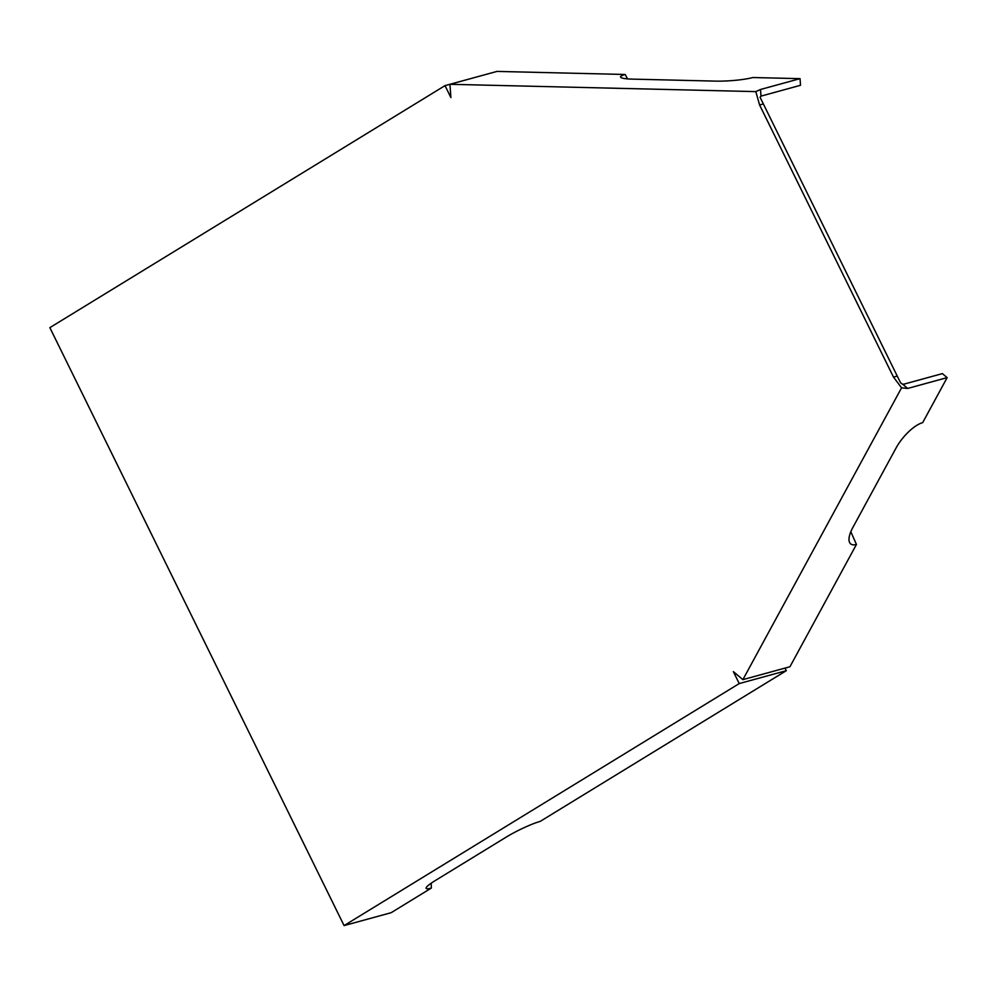 <?xml version="1.0" encoding="UTF-8"?>
<svg xmlns="http://www.w3.org/2000/svg" width="997" height="997" viewBox="0 0 997 997"><rect width="100%" height="100%" fill="white"/><g stroke="black" fill="none" stroke-linecap="round" stroke-linejoin="round"><path stroke-width="1.5" d="M431.352 888.065A26.894 3.589 153.8 0 1 426.093 888.065A26.894 3.589 153.8 0 1 435.215 880.6L506.189 837.131A26.894 3.589 -26.2 0 1 540.162 821.416L786.297 670.682L739.238 683.568L344.077 925.59L391.136 912.704L431.352 888.065L431.215 883.192M344.077 925.59L49.85 327.652L445.011 85.63L492.082 72.756M902.385 383.87L907.619 388.456L901.562 387.821L893.486 377.09L897.25 376.068L900.553 382.773L902.858 384.443M902.908 384.431L942.377 373.613L947.15 377.626L922.674 422.641A26.894 10.095 -49.9 0 0 896.091 447.952L852.896 527.401A26.894 10.095 130.1 0 0 849.307 541.77A26.894 10.095 130.1 0 0 856.435 544.462L789.948 666.744L742.89 679.642L901.562 387.821M897.25 376.068L760.05 97.22L760.985 96.123L800.516 85.293L800.043 78.651L760.512 89.481L755.813 91.612L449.946 84.296L450.893 97.594L445.011 85.63M907.619 388.456L947.15 377.626M856.435 544.462L850.827 531.713M785.013 668.09L786.297 670.682M800.043 78.651L752.847 77.529A26.894 3.701 -4.1 0 1 715.584 81.118L632.322 79.124A26.894 3.701 175.9 0 1 620.657 77.205A26.894 3.701 175.9 0 1 625.169 74.476L497.005 71.41L449.946 84.296M627.587 78.9L625.169 74.476M742.89 679.642L733.343 671.617L739.238 683.568M893.486 377.09L759.589 104.972L755.813 91.612M760.985 96.123L760.512 89.481M763.353 103.937L759.589 104.972"/></g></svg>
